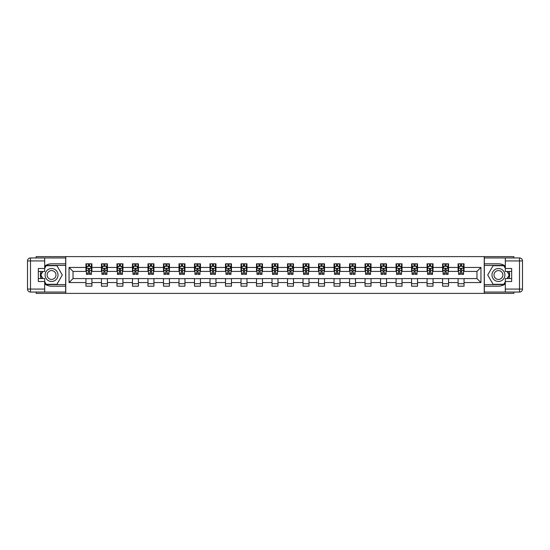 <?xml version="1.0" encoding="UTF-8"?>
<svg xmlns="http://www.w3.org/2000/svg" width="550" height="550" viewBox="0 0 550 550"><rect width="100%" height="100%" fill="white"/><g stroke="black" fill="none" stroke-linecap="round" stroke-linejoin="round"><path stroke-width="0.82" d="M36.149 292.05L36.149 293.391L513.851 293.391L513.851 292.05M513.851 257.95L513.851 256.609L484.234 256.609L484.234 293.391M484.234 256.609L36.149 256.609L36.149 257.95M65.766 293.391L65.766 256.609M464.056 267.444L464.056 263.814L458.088 263.814L458.088 267.444L448.546 267.444L448.546 263.814L442.585 263.814L442.585 267.444L433.043 267.444L433.043 263.814L427.075 263.814L427.075 267.444L417.539 267.444L417.539 263.814L411.572 263.814L411.572 267.444L402.029 267.444L402.029 263.814L396.069 263.814L396.069 267.444L386.526 267.444L386.526 263.814L380.559 263.814L380.559 267.444L371.016 267.444L371.016 263.814L365.056 263.814L365.056 267.444L355.513 267.444L355.513 263.814L349.546 263.814L349.546 267.444L340.003 267.444L340.003 263.814L334.043 263.814L334.043 267.444L324.5 267.444L324.5 263.814L318.539 263.814L318.539 267.444L308.997 267.444L308.997 263.814L303.029 263.814L303.029 267.444L293.487 267.444L293.487 263.814L287.526 263.814L287.526 267.444L277.984 267.444L277.984 263.814L272.016 263.814L272.016 267.444L262.474 267.444L262.474 263.814L256.513 263.814L256.513 267.444L246.971 267.444L246.971 263.814L241.003 263.814L241.003 267.444L231.461 267.444L231.461 263.814L225.5 263.814L225.5 267.444L215.958 267.444L215.958 263.814L209.997 263.814L209.997 267.444L200.454 267.444L200.454 263.814L194.487 263.814L194.487 267.444L184.944 267.444L184.944 263.814L178.984 263.814L178.984 267.444L169.441 267.444L169.441 263.814L163.474 263.814L163.474 267.444L153.931 267.444L153.931 263.814L147.971 263.814L147.971 267.444L138.428 267.444L138.428 263.814L132.461 263.814L132.461 267.444L122.925 267.444L122.925 263.814L116.958 263.814L116.958 267.444L107.415 267.444L107.415 263.814L101.454 263.814L101.454 267.444L91.912 267.444L91.912 263.814L85.944 263.814L85.944 267.444L69.046 267.444L69.046 282.556L73.026 278.575L85.944 278.575L85.944 286.186L91.912 286.186L91.912 278.575L101.454 278.575L101.454 286.186L107.415 286.186L107.415 278.575L116.958 278.575L116.958 286.186L122.925 286.186L122.925 278.575L132.461 278.575L132.461 286.186L138.428 286.186L138.428 278.575L147.971 278.575L147.971 286.186L153.931 286.186L153.931 278.575L163.474 278.575L163.474 286.186L169.441 286.186L169.441 278.575L178.984 278.575L178.984 286.186L184.944 286.186L184.944 278.575L194.487 278.575L194.487 286.186L200.454 286.186L200.454 278.575L209.997 278.575L209.997 286.186L215.958 286.186L215.958 278.575L225.5 278.575L225.5 286.186L231.461 286.186L231.461 278.575L241.003 278.575L241.003 286.186L246.971 286.186L246.971 278.575L256.513 278.575L256.513 286.186L262.474 286.186L262.474 278.575L272.016 278.575L272.016 286.186L277.984 286.186L277.984 278.575L287.526 278.575L287.526 286.186L293.487 286.186L293.487 278.575L303.029 278.575L303.029 286.186L308.997 286.186L308.997 278.575L318.539 278.575L318.539 286.186L324.5 286.186L324.5 278.575L334.043 278.575L334.043 286.186L340.003 286.186L340.003 278.575L349.546 278.575L349.546 286.186L355.513 286.186L355.513 278.575L365.056 278.575L365.056 286.186L371.016 286.186L371.016 278.575L380.559 278.575L380.559 286.186L386.526 286.186L386.526 278.575L396.069 278.575L396.069 286.186L402.029 286.186L402.029 278.575L411.572 278.575L411.572 286.186L417.539 286.186L417.539 278.575L427.075 278.575L427.075 286.186L433.043 286.186L433.043 278.575L442.585 278.575L442.585 286.186L448.546 286.186L448.546 278.575L458.088 278.575L458.088 286.186L464.056 286.186L464.056 278.575L476.974 278.575L476.974 271.425L464.056 271.425L464.056 267.444L480.954 267.444L480.954 282.556L464.056 282.556M458.088 282.556L448.546 282.556M442.585 282.556L433.043 282.556M427.075 282.556L417.539 282.556M411.572 282.556L402.029 282.556M396.069 282.556L386.526 282.556M380.559 282.556L371.016 282.556M365.056 282.556L355.513 282.556M349.546 282.556L340.003 282.556M334.043 282.556L324.5 282.556M318.539 282.556L308.997 282.556M303.029 282.556L293.487 282.556M287.526 282.556L277.984 282.556M272.016 282.556L262.474 282.556M256.513 282.556L246.971 282.556M241.003 282.556L231.461 282.556M225.5 282.556L215.958 282.556M209.997 282.556L200.454 282.556M194.487 282.556L184.944 282.556M178.984 282.556L169.441 282.556M163.474 282.556L153.931 282.556M147.971 282.556L138.428 282.556M132.461 282.556L122.925 282.556M116.958 282.556L107.415 282.556M101.454 282.556L91.912 282.556M85.944 282.556L69.046 282.556M458.088 267.444L458.088 271.425L448.546 271.425L448.546 267.444M442.585 267.444L442.585 271.425L433.043 271.425L433.043 267.444M427.075 267.444L427.075 271.425L417.539 271.425L417.539 267.444M411.572 267.444L411.572 271.425L402.029 271.425L402.029 267.444M396.069 267.444L396.069 271.425L386.526 271.425L386.526 267.444M380.559 267.444L380.559 271.425L371.016 271.425L371.016 267.444M365.056 267.444L365.056 271.425L355.513 271.425L355.513 267.444M349.546 267.444L349.546 271.425L340.003 271.425L340.003 267.444M334.043 267.444L334.043 271.425L324.5 271.425L324.5 267.444M318.539 267.444L318.539 271.425L308.997 271.425L308.997 267.444M303.029 267.444L303.029 271.425L293.487 271.425L293.487 267.444M287.526 267.444L287.526 271.425L277.984 271.425L277.984 267.444M272.016 267.444L272.016 271.425L262.474 271.425L262.474 267.444M256.513 267.444L256.513 271.425L246.971 271.425L246.971 267.444M241.003 267.444L241.003 271.425L231.461 271.425L231.461 267.444M225.5 267.444L225.5 271.425L215.958 271.425L215.958 267.444M209.997 267.444L209.997 271.425L200.454 271.425L200.454 267.444M194.487 267.444L194.487 271.425L184.944 271.425L184.944 267.444M178.984 267.444L178.984 271.425L169.441 271.425L169.441 267.444M163.474 267.444L163.474 271.425L153.931 271.425L153.931 267.444M147.971 267.444L147.971 271.425L138.428 271.425L138.428 267.444M132.461 267.444L132.461 271.425L122.925 271.425L122.925 267.444M116.958 267.444L116.958 271.425L107.415 271.425L107.415 267.444M101.454 267.444L101.454 271.425L91.912 271.425L91.912 267.444M85.944 267.444L85.944 271.425L73.026 271.425L69.046 267.444M73.026 271.425L73.026 278.575M480.954 282.556L476.974 278.575M476.974 271.425L480.954 267.444M85.944 266.303L86.439 266.303M88.33 266.303L89.526 266.303M91.41 266.303L91.912 266.303M85.944 271.322L86.439 271.322M88.33 271.322L89.526 271.322M91.41 271.322L91.912 271.322M85.944 278.678L91.912 278.678M85.944 283.697L91.912 283.697M101.454 278.678L107.415 278.678M101.454 283.697L107.415 283.697M101.454 266.303L101.949 266.303M103.84 266.303L105.029 266.303M106.92 266.303L107.415 266.303M101.454 271.322L101.949 271.322M103.84 271.322L105.029 271.322M106.92 271.322L107.415 271.322M116.958 278.678L122.925 278.678M116.958 283.697L122.925 283.697M116.958 266.303L117.453 266.303M119.343 266.303L120.539 266.303M122.423 266.303L122.925 266.303M116.958 271.322L117.453 271.322M119.343 271.322L120.539 271.322M122.423 271.322L122.925 271.322M132.461 278.678L138.428 278.678M132.461 283.697L138.428 283.697M132.461 266.303L132.963 266.303M134.846 266.303L136.042 266.303M137.933 266.303L138.428 266.303M132.461 271.322L132.963 271.322M134.846 271.322L136.042 271.322M137.933 271.322L138.428 271.322M147.971 278.678L153.931 278.678M147.971 283.697L153.931 283.697M147.971 266.303L148.466 266.303M150.356 266.303L151.546 266.303M153.436 266.303L153.931 266.303M147.971 271.322L148.466 271.322M150.356 271.322L151.546 271.322M153.436 271.322L153.931 271.322M163.474 278.678L169.441 278.678M163.474 283.697L169.441 283.697M163.474 266.303L163.976 266.303M165.859 266.303L167.056 266.303M168.939 266.303L169.441 266.303M163.474 271.322L163.976 271.322M165.859 271.322L167.056 271.322M168.939 271.322L169.441 271.322M178.984 278.678L184.944 278.678M178.984 283.697L184.944 283.697M178.984 266.303L179.479 266.303M181.369 266.303L182.559 266.303M184.449 266.303L184.944 266.303M178.984 271.322L179.479 271.322M181.369 271.322L182.559 271.322M184.449 271.322L184.944 271.322M194.487 278.678L200.454 278.678M194.487 283.697L200.454 283.697M194.487 266.303L194.982 266.303M196.873 266.303L198.069 266.303M199.952 266.303L200.454 266.303M194.487 271.322L194.982 271.322M196.873 271.322L198.069 271.322M199.952 271.322L200.454 271.322M209.997 278.678L215.958 278.678M209.997 283.697L215.958 283.697M209.997 266.303L210.492 266.303M212.383 266.303L213.572 266.303M215.462 266.303L215.958 266.303M209.997 271.322L210.492 271.322M212.383 271.322L213.572 271.322M215.462 271.322L215.958 271.322M225.5 278.678L231.461 278.678M225.5 283.697L231.461 283.697M225.5 266.303L225.995 266.303M227.886 266.303L229.075 266.303M230.966 266.303L231.461 266.303M225.5 271.322L225.995 271.322M227.886 271.322L229.075 271.322M230.966 271.322L231.461 271.322M241.003 278.678L246.971 278.678M241.003 283.697L246.971 283.697M241.003 266.303L241.505 266.303M243.389 266.303L244.585 266.303M246.476 266.303L246.971 266.303M241.003 271.322L241.505 271.322M243.389 271.322L244.585 271.322M246.476 271.322L246.971 271.322M256.513 278.678L262.474 278.678M256.513 283.697L262.474 283.697M256.513 266.303L257.008 266.303M258.899 266.303L260.088 266.303M261.979 266.303L262.474 266.303M256.513 271.322L257.008 271.322M258.899 271.322L260.088 271.322M261.979 271.322L262.474 271.322M272.016 278.678L277.984 278.678M272.016 283.697L277.984 283.697M272.016 266.303L272.518 266.303M274.402 266.303L275.598 266.303M277.482 266.303L277.984 266.303M272.016 271.322L272.518 271.322M274.402 271.322L275.598 271.322M277.482 271.322L277.984 271.322M287.526 278.678L293.487 278.678M287.526 283.697L293.487 283.697M287.526 266.303L288.021 266.303M289.912 266.303L291.101 266.303M292.992 266.303L293.487 266.303M287.526 271.322L288.021 271.322M289.912 271.322L291.101 271.322M292.992 271.322L293.487 271.322M303.029 278.678L308.997 278.678M303.029 283.697L308.997 283.697M303.029 266.303L303.524 266.303M305.415 266.303L306.611 266.303M308.495 266.303L308.997 266.303M303.029 271.322L303.524 271.322M305.415 271.322L306.611 271.322M308.495 271.322L308.997 271.322M318.539 278.678L324.5 278.678M318.539 283.697L324.5 283.697M318.539 266.303L319.034 266.303M320.925 266.303L322.114 266.303M324.005 266.303L324.5 266.303M318.539 271.322L319.034 271.322M320.925 271.322L322.114 271.322M324.005 271.322L324.5 271.322M334.043 278.678L340.003 278.678M334.043 283.697L340.003 283.697M334.043 266.303L334.538 266.303M336.428 266.303L337.618 266.303M339.508 266.303L340.003 266.303M334.043 271.322L334.538 271.322M336.428 271.322L337.618 271.322M339.508 271.322L340.003 271.322M349.546 278.678L355.513 278.678M349.546 283.697L355.513 283.697M349.546 266.303L350.048 266.303M351.931 266.303L353.127 266.303M355.018 266.303L355.513 266.303M349.546 271.322L350.048 271.322M351.931 271.322L353.127 271.322M355.018 271.322L355.513 271.322M365.056 278.678L371.016 278.678M365.056 283.697L371.016 283.697M365.056 266.303L365.551 266.303M367.441 266.303L368.631 266.303M370.521 266.303L371.016 266.303M365.056 271.322L365.551 271.322M367.441 271.322L368.631 271.322M370.521 271.322L371.016 271.322M380.559 278.678L386.526 278.678M380.559 283.697L386.526 283.697M380.559 266.303L381.061 266.303M382.944 266.303L384.141 266.303M386.024 266.303L386.526 266.303M380.559 271.322L381.061 271.322M382.944 271.322L384.141 271.322M386.024 271.322L386.526 271.322M396.069 278.678L402.029 278.678M396.069 283.697L402.029 283.697M396.069 266.303L396.564 266.303M398.454 266.303L399.644 266.303M401.534 266.303L402.029 266.303M396.069 271.322L396.564 271.322M398.454 271.322L399.644 271.322M401.534 271.322L402.029 271.322M411.572 278.678L417.539 278.678M411.572 283.697L417.539 283.697M411.572 266.303L412.067 266.303M413.957 266.303L415.154 266.303M417.038 266.303L417.539 266.303M411.572 271.322L412.067 271.322M413.957 271.322L415.154 271.322M417.038 271.322L417.539 271.322M427.075 278.678L433.043 278.678M427.075 283.697L433.043 283.697M427.075 266.303L427.577 266.303M429.461 266.303L430.657 266.303M432.547 266.303L433.043 266.303M427.075 271.322L427.577 271.322M429.461 271.322L430.657 271.322M432.547 271.322L433.043 271.322M442.585 278.678L448.546 278.678M442.585 283.697L448.546 283.697M442.585 266.303L443.08 266.303M444.971 266.303L446.16 266.303M448.051 266.303L448.546 266.303M442.585 271.322L443.08 271.322M444.971 271.322L446.16 271.322M448.051 271.322L448.546 271.322M458.088 278.678L464.056 278.678M458.088 283.697L464.056 283.697M458.088 266.303L458.59 266.303M460.474 266.303L461.67 266.303M463.561 266.303L464.056 266.303M458.088 271.322L458.59 271.322M460.474 271.322L461.67 271.322M463.561 271.322L464.056 271.322M89.526 265.107L88.33 265.107M91.41 273.157L89.526 273.157L89.526 274.402L91.41 274.402L91.41 268.338L90.42 266.351L87.436 266.351L86.439 268.338L86.439 274.402L88.33 274.402L88.33 273.157L86.439 273.157M86.439 268.338L86.439 263.814M91.41 268.338L91.41 263.814M88.33 266.351L88.33 263.814M89.526 263.814L89.526 266.351M89.526 273.157L89.526 269.087L88.33 269.087L88.33 273.157M54.787 269.404A6.463 6.463 0 0 0 45.959 271.769A6.463 6.463 0 0 0 48.324 280.596A6.463 6.463 0 0 0 57.152 278.231A6.463 6.463 0 0 0 54.787 269.404M53.763 271.171A4.421 4.421 0 0 0 47.726 272.786A4.421 4.421 0 0 0 49.342 278.829A4.421 4.421 0 0 0 55.385 277.214A4.421 4.421 0 0 0 53.763 271.171M44.694 268.29L46.186 265.705L56.918 265.705L62.287 275L56.918 284.295L46.186 284.295L44.694 281.71M42.859 278.527L40.824 275L42.859 271.473M501.676 269.404A6.463 6.463 0 0 0 492.848 271.769A6.463 6.463 0 0 0 495.213 280.596A6.463 6.463 0 0 0 504.041 278.231A6.463 6.463 0 0 0 501.676 269.404M500.658 271.171A4.421 4.421 0 0 0 494.615 272.786A4.421 4.421 0 0 0 496.237 278.829A4.421 4.421 0 0 0 502.274 277.214A4.421 4.421 0 0 0 500.658 271.171M505.306 281.71L503.814 284.295L493.082 284.295L487.712 275L493.082 265.705L503.814 265.705L505.306 268.29M507.141 271.473L509.176 275L507.141 278.527M44.694 283.834A11.186 11.186 0 0 0 51.556 286.186L65.67 286.186L65.67 292.05L30.484 292.05A2.984 2.984 0 0 1 27.5 289.066L27.5 260.934A2.984 2.984 0 0 1 30.484 257.95L44.694 257.95L44.694 271.473L38.335 271.473M44.694 257.95L65.67 257.95L65.67 263.814L51.556 263.814A11.186 11.186 0 0 0 44.694 266.166M40.941 271.473A11.186 11.186 0 0 0 40.941 278.527M65.67 286.186L65.67 263.814M38.335 278.527L44.694 278.527L44.694 292.05M44.694 268.489L38.335 268.489L38.335 281.511L44.694 281.511M65.67 265.409L46.014 265.409L44.694 267.699M44.694 282.301L46.014 284.591L65.67 284.591M42.515 271.473L40.48 275L42.515 278.527M505.306 266.166A11.186 11.186 0 0 0 498.444 263.814L484.33 263.814L484.33 257.95L519.516 257.95A2.984 2.984 0 0 1 522.5 260.934L522.5 289.066A2.984 2.984 0 0 1 519.516 292.05L505.306 292.05L505.306 278.527L511.665 278.527M505.306 292.05L484.33 292.05L484.33 286.186L498.444 286.186A11.186 11.186 0 0 0 505.306 283.834M509.059 278.527A11.186 11.186 0 0 0 509.059 271.473M484.33 263.814L484.33 286.186M511.665 271.473L505.306 271.473L505.306 257.95M505.306 281.511L511.665 281.511L511.665 268.489L505.306 268.489M484.33 284.591L503.986 284.591L505.306 282.301M505.306 267.699L503.986 265.409L484.33 265.409M507.485 278.527L509.52 275L507.485 271.473M105.029 265.107L103.84 265.107M106.92 273.157L105.029 273.157L105.029 274.402L106.92 274.402L106.92 268.338L105.923 266.351L102.939 266.351L101.949 268.338L101.949 274.402L103.84 274.402L103.84 273.157L101.949 273.157M101.949 268.338L101.949 263.814M106.92 268.338L106.92 263.814M103.84 266.351L103.84 263.814M105.029 263.814L105.029 266.351M105.029 273.157L105.029 269.087L103.84 269.087L103.84 273.157M120.539 265.107L119.343 265.107M122.423 273.157L120.539 273.157L120.539 274.402L122.423 274.402L122.423 268.338L121.433 266.351L118.449 266.351L117.453 268.338L117.453 274.402L119.343 274.402L119.343 273.157L117.453 273.157M117.453 268.338L117.453 263.814M122.423 268.338L122.423 263.814M119.343 266.351L119.343 263.814M120.539 263.814L120.539 266.351M120.539 273.157L120.539 269.087L119.343 269.087L119.343 273.157M136.042 265.107L134.846 265.107M137.933 273.157L136.042 273.157L136.042 274.402L137.933 274.402L137.933 268.338L136.936 266.351L133.953 266.351L132.963 268.338L132.963 274.402L134.846 274.402L134.846 273.157L132.963 273.157M132.963 268.338L132.963 263.814M137.933 268.338L137.933 263.814M134.846 266.351L134.846 263.814M136.042 263.814L136.042 266.351M136.042 273.157L136.042 269.087L134.846 269.087L134.846 273.157M151.546 265.107L150.356 265.107M153.436 273.157L151.546 273.157L151.546 274.402L153.436 274.402L153.436 268.338L152.439 266.351L149.463 266.351L148.466 268.338L148.466 274.402L150.356 274.402L150.356 273.157L148.466 273.157M148.466 268.338L148.466 263.814M153.436 268.338L153.436 263.814M150.356 266.351L150.356 263.814M151.546 263.814L151.546 266.351M151.546 273.157L151.546 269.087L150.356 269.087L150.356 273.157M167.056 265.107L165.859 265.107M168.939 273.157L167.056 273.157L167.056 274.402L168.939 274.402L168.939 268.338L167.949 266.351L164.966 266.351L163.976 268.338L163.976 274.402L165.859 274.402L165.859 273.157L163.976 273.157M163.976 268.338L163.976 263.814M168.939 268.338L168.939 263.814M165.859 266.351L165.859 263.814M167.056 263.814L167.056 266.351M167.056 273.157L167.056 269.087L165.859 269.087L165.859 273.157M182.559 265.107L181.369 265.107M184.449 273.157L182.559 273.157L182.559 274.402L184.449 274.402L184.449 268.338L183.452 266.351L180.476 266.351L179.479 268.338L179.479 274.402L181.369 274.402L181.369 273.157L179.479 273.157M179.479 268.338L179.479 263.814M184.449 268.338L184.449 263.814M181.369 266.351L181.369 263.814M182.559 263.814L182.559 266.351M182.559 273.157L182.559 269.087L181.369 269.087L181.369 273.157M198.069 265.107L196.873 265.107M199.952 273.157L198.069 273.157L198.069 274.402L199.952 274.402L199.952 268.338L198.962 266.351L195.979 266.351L194.982 268.338L194.982 274.402L196.873 274.402L196.873 273.157L194.982 273.157M194.982 268.338L194.982 263.814M199.952 268.338L199.952 263.814M196.873 266.351L196.873 263.814M198.069 263.814L198.069 266.351M198.069 273.157L198.069 269.087L196.873 269.087L196.873 273.157M213.572 265.107L212.383 265.107M215.462 273.157L213.572 273.157L213.572 274.402L215.462 274.402L215.462 268.338L214.466 266.351L211.482 266.351L210.492 268.338L210.492 274.402L212.383 274.402L212.383 273.157L210.492 273.157M210.492 268.338L210.492 263.814M215.462 268.338L215.462 263.814M212.383 266.351L212.383 263.814M213.572 263.814L213.572 266.351M213.572 273.157L213.572 269.087L212.383 269.087L212.383 273.157M229.075 265.107L227.886 265.107M230.966 273.157L229.075 273.157L229.075 274.402L230.966 274.402L230.966 268.338L229.976 266.351L226.992 266.351L225.995 268.338L225.995 274.402L227.886 274.402L227.886 273.157L225.995 273.157M225.995 268.338L225.995 263.814M230.966 268.338L230.966 263.814M227.886 266.351L227.886 263.814M229.075 263.814L229.075 266.351M229.075 273.157L229.075 269.087L227.886 269.087L227.886 273.157M244.585 265.107L243.389 265.107M246.476 273.157L244.585 273.157L244.585 274.402L246.476 274.402L246.476 268.338L245.479 266.351L242.495 266.351L241.505 268.338L241.505 274.402L243.389 274.402L243.389 273.157L241.505 273.157M241.505 268.338L241.505 263.814M246.476 268.338L246.476 263.814M243.389 266.351L243.389 263.814M244.585 263.814L244.585 266.351M244.585 273.157L244.585 269.087L243.389 269.087L243.389 273.157M260.088 265.107L258.899 265.107M261.979 273.157L260.088 273.157L260.088 274.402L261.979 274.402L261.979 268.338L260.982 266.351L258.005 266.351L257.008 268.338L257.008 274.402L258.899 274.402L258.899 273.157L257.008 273.157M257.008 268.338L257.008 263.814M261.979 268.338L261.979 263.814M258.899 266.351L258.899 263.814M260.088 263.814L260.088 266.351M260.088 273.157L260.088 269.087L258.899 269.087L258.899 273.157M275.598 265.107L274.402 265.107M277.482 273.157L275.598 273.157L275.598 274.402L277.482 274.402L277.482 268.338L276.492 266.351L273.508 266.351L272.518 268.338L272.518 274.402L274.402 274.402L274.402 273.157L272.518 273.157M272.518 268.338L272.518 263.814M277.482 268.338L277.482 263.814M274.402 266.351L274.402 263.814M275.598 263.814L275.598 266.351M275.598 273.157L275.598 269.087L274.402 269.087L274.402 273.157M291.101 265.107L289.912 265.107M292.992 273.157L291.101 273.157L291.101 274.402L292.992 274.402L292.992 268.338L291.995 266.351L289.018 266.351L288.021 268.338L288.021 274.402L289.912 274.402L289.912 273.157L288.021 273.157M288.021 268.338L288.021 263.814M292.992 268.338L292.992 263.814M289.912 266.351L289.912 263.814M291.101 263.814L291.101 266.351M291.101 273.157L291.101 269.087L289.912 269.087L289.912 273.157M306.611 265.107L305.415 265.107M308.495 273.157L306.611 273.157L306.611 274.402L308.495 274.402L308.495 268.338L307.505 266.351L304.521 266.351L303.524 268.338L303.524 274.402L305.415 274.402L305.415 273.157L303.524 273.157M303.524 268.338L303.524 263.814M308.495 268.338L308.495 263.814M305.415 266.351L305.415 263.814M306.611 263.814L306.611 266.351M306.611 273.157L306.611 269.087L305.415 269.087L305.415 273.157M322.114 265.107L320.925 265.107M324.005 273.157L322.114 273.157L322.114 274.402L324.005 274.402L324.005 268.338L323.008 266.351L320.024 266.351L319.034 268.338L319.034 274.402L320.925 274.402L320.925 273.157L319.034 273.157M319.034 268.338L319.034 263.814M324.005 268.338L324.005 263.814M320.925 266.351L320.925 263.814M322.114 263.814L322.114 266.351M322.114 273.157L322.114 269.087L320.925 269.087L320.925 273.157M337.618 265.107L336.428 265.107M339.508 273.157L337.618 273.157L337.618 274.402L339.508 274.402L339.508 268.338L338.518 266.351L335.534 266.351L334.538 268.338L334.538 274.402L336.428 274.402L336.428 273.157L334.538 273.157M334.538 268.338L334.538 263.814M339.508 268.338L339.508 263.814M336.428 266.351L336.428 263.814M337.618 263.814L337.618 266.351M337.618 273.157L337.618 269.087L336.428 269.087L336.428 273.157M353.127 265.107L351.931 265.107M355.018 273.157L353.127 273.157L353.127 274.402L355.018 274.402L355.018 268.338L354.021 266.351L351.038 266.351L350.048 268.338L350.048 274.402L351.931 274.402L351.931 273.157L350.048 273.157M350.048 268.338L350.048 263.814M355.018 268.338L355.018 263.814M351.931 266.351L351.931 263.814M353.127 263.814L353.127 266.351M353.127 273.157L353.127 269.087L351.931 269.087L351.931 273.157M368.631 265.107L367.441 265.107M370.521 273.157L368.631 273.157L368.631 274.402L370.521 274.402L370.521 268.338L369.524 266.351L366.547 266.351L365.551 268.338L365.551 274.402L367.441 274.402L367.441 273.157L365.551 273.157M365.551 268.338L365.551 263.814M370.521 268.338L370.521 263.814M367.441 266.351L367.441 263.814M368.631 263.814L368.631 266.351M368.631 273.157L368.631 269.087L367.441 269.087L367.441 273.157M384.141 265.107L382.944 265.107M386.024 273.157L384.141 273.157L384.141 274.402L386.024 274.402L386.024 268.338L385.034 266.351L382.051 266.351L381.061 268.338L381.061 274.402L382.944 274.402L382.944 273.157L381.061 273.157M381.061 268.338L381.061 263.814M386.024 268.338L386.024 263.814M382.944 266.351L382.944 263.814M384.141 263.814L384.141 266.351M384.141 273.157L384.141 269.087L382.944 269.087L382.944 273.157M399.644 265.107L398.454 265.107M401.534 273.157L399.644 273.157L399.644 274.402L401.534 274.402L401.534 268.338L400.538 266.351L397.561 266.351L396.564 268.338L396.564 274.402L398.454 274.402L398.454 273.157L396.564 273.157M396.564 268.338L396.564 263.814M401.534 268.338L401.534 263.814M398.454 266.351L398.454 263.814M399.644 263.814L399.644 266.351M399.644 273.157L399.644 269.087L398.454 269.087L398.454 273.157M415.154 265.107L413.957 265.107M417.038 273.157L415.154 273.157L415.154 274.402L417.038 274.402L417.038 268.338L416.047 266.351L413.064 266.351L412.067 268.338L412.067 274.402L413.957 274.402L413.957 273.157L412.067 273.157M412.067 268.338L412.067 263.814M417.038 268.338L417.038 263.814M413.957 266.351L413.957 263.814M415.154 263.814L415.154 266.351M415.154 273.157L415.154 269.087L413.957 269.087L413.957 273.157M430.657 265.107L429.461 265.107M432.547 273.157L430.657 273.157L430.657 274.402L432.547 274.402L432.547 268.338L431.551 266.351L428.567 266.351L427.577 268.338L427.577 274.402L429.461 274.402L429.461 273.157L427.577 273.157M427.577 268.338L427.577 263.814M432.547 268.338L432.547 263.814M429.461 266.351L429.461 263.814M430.657 263.814L430.657 266.351M430.657 273.157L430.657 269.087L429.461 269.087L429.461 273.157M446.16 265.107L444.971 265.107M448.051 273.157L446.16 273.157L446.16 274.402L448.051 274.402L448.051 268.338L447.061 266.351L444.077 266.351L443.08 268.338L443.08 274.402L444.971 274.402L444.971 273.157L443.08 273.157M443.08 268.338L443.08 263.814M448.051 268.338L448.051 263.814M444.971 266.351L444.971 263.814M446.16 263.814L446.16 266.351M446.16 273.157L446.16 269.087L444.971 269.087L444.971 273.157M461.67 265.107L460.474 265.107M463.561 273.157L461.67 273.157L461.67 274.402L463.561 274.402L463.561 268.338L462.564 266.351L459.58 266.351L458.59 268.338L458.59 274.402L460.474 274.402L460.474 273.157L458.59 273.157M458.59 268.338L458.59 263.814M463.561 268.338L463.561 263.814M460.474 266.351L460.474 263.814M461.67 263.814L461.67 266.351M461.67 273.157L461.67 269.087L460.474 269.087L460.474 273.157M91.389 268.29L86.467 268.29M86.439 266.475L87.374 266.475M90.475 266.475L91.41 266.475M88.33 270.49L86.439 270.49M91.41 270.49L89.526 270.49M89.526 265.739L88.33 265.739M44.694 260.934L30.484 260.934L30.484 289.066L44.694 289.066M27.5 260.934L30.484 260.934L30.484 257.95M30.484 292.05L30.484 289.066L27.5 289.066M505.306 289.066L519.516 289.066L519.516 260.934L505.306 260.934M522.5 289.066L519.516 289.066L519.516 292.05M519.516 257.95L519.516 260.934L522.5 260.934M106.892 268.29L101.977 268.29M101.949 266.475L102.884 266.475M105.985 266.475L106.92 266.475M103.84 270.49L101.949 270.49M106.92 270.49L105.029 270.49M105.029 265.739L103.84 265.739M122.402 268.29L117.48 268.29M117.453 266.475L118.387 266.475M121.488 266.475L122.423 266.475M119.343 270.49L117.453 270.49M122.423 270.49L120.539 270.49M120.539 265.739L119.343 265.739M137.906 268.29L132.983 268.29M132.963 266.475L133.897 266.475M136.998 266.475L137.933 266.475M134.846 270.49L132.963 270.49M137.933 270.49L136.042 270.49M136.042 265.739L134.846 265.739M153.409 268.29L148.493 268.29M148.466 266.475L149.401 266.475M152.501 266.475L153.436 266.475M150.356 270.49L148.466 270.49M153.436 270.49L151.546 270.49M151.546 265.739L150.356 265.739M168.919 268.29L163.996 268.29M163.976 266.475L164.911 266.475M168.011 266.475L168.939 266.475M165.859 270.49L163.976 270.49M168.939 270.49L167.056 270.49M167.056 265.739L165.859 265.739M184.422 268.29L179.506 268.29M179.479 266.475L180.414 266.475M183.514 266.475L184.449 266.475M181.369 270.49L179.479 270.49M184.449 270.49L182.559 270.49M182.559 265.739L181.369 265.739M199.932 268.29L195.009 268.29M194.982 266.475L195.917 266.475M199.018 266.475L199.952 266.475M196.873 270.49L194.982 270.49M199.952 270.49L198.069 270.49M198.069 265.739L196.873 265.739M215.435 268.29L210.512 268.29M210.492 266.475L211.427 266.475M214.528 266.475L215.462 266.475M212.383 270.49L210.492 270.49M215.462 270.49L213.572 270.49M213.572 265.739L212.383 265.739M230.945 268.29L226.022 268.29M225.995 266.475L226.93 266.475M230.031 266.475L230.966 266.475M227.886 270.49L225.995 270.49M230.966 270.49L229.075 270.49M229.075 265.739L227.886 265.739M246.448 268.29L241.526 268.29M241.505 266.475L242.44 266.475M245.541 266.475L246.476 266.475M243.389 270.49L241.505 270.49M246.476 270.49L244.585 270.49M244.585 265.739L243.389 265.739M261.951 268.29L257.036 268.29M257.008 266.475L257.943 266.475M261.044 266.475L261.979 266.475M258.899 270.49L257.008 270.49M261.979 270.49L260.088 270.49M260.088 265.739L258.899 265.739M277.461 268.29L272.539 268.29M272.518 266.475L273.446 266.475M276.554 266.475L277.482 266.475M274.402 270.49L272.518 270.49M277.482 270.49L275.598 270.49M275.598 265.739L274.402 265.739M292.964 268.29L288.049 268.29M288.021 266.475L288.956 266.475M292.057 266.475L292.992 266.475M289.912 270.49L288.021 270.49M292.992 270.49L291.101 270.49M291.101 265.739L289.912 265.739M308.474 268.29L303.552 268.29M303.524 266.475L304.459 266.475M307.56 266.475L308.495 266.475M305.415 270.49L303.524 270.49M308.495 270.49L306.611 270.49M306.611 265.739L305.415 265.739M323.978 268.29L319.055 268.29M319.034 266.475L319.969 266.475M323.07 266.475L324.005 266.475M320.925 270.49L319.034 270.49M324.005 270.49L322.114 270.49M322.114 265.739L320.925 265.739M339.488 268.29L334.565 268.29M334.538 266.475L335.472 266.475M338.573 266.475L339.508 266.475M336.428 270.49L334.538 270.49M339.508 270.49L337.618 270.49M337.618 265.739L336.428 265.739M354.991 268.29L350.068 268.29M350.048 266.475L350.982 266.475M354.083 266.475L355.018 266.475M351.931 270.49L350.048 270.49M355.018 270.49L353.127 270.49M353.127 265.739L351.931 265.739M370.494 268.29L365.578 268.29M365.551 266.475L366.486 266.475M369.586 266.475L370.521 266.475M367.441 270.49L365.551 270.49M370.521 270.49L368.631 270.49M368.631 265.739L367.441 265.739M386.004 268.29L381.081 268.29M381.061 266.475L381.989 266.475M385.089 266.475L386.024 266.475M382.944 270.49L381.061 270.49M386.024 270.49L384.141 270.49M384.141 265.739L382.944 265.739M401.507 268.29L396.591 268.29M396.564 266.475L397.499 266.475M400.599 266.475L401.534 266.475M398.454 270.49L396.564 270.49M401.534 270.49L399.644 270.49M399.644 265.739L398.454 265.739M417.017 268.29L412.094 268.29M412.067 266.475L413.002 266.475M416.103 266.475L417.038 266.475M413.957 270.49L412.067 270.49M417.038 270.49L415.154 270.49M415.154 265.739L413.957 265.739M432.52 268.29L427.598 268.29M427.577 266.475L428.512 266.475M431.612 266.475L432.547 266.475M429.461 270.49L427.577 270.49M432.547 270.49L430.657 270.49M430.657 265.739L429.461 265.739M448.023 268.29L443.107 268.29M443.08 266.475L444.015 266.475M447.116 266.475L448.051 266.475M444.971 270.49L443.08 270.49M448.051 270.49L446.16 270.49M446.16 265.739L444.971 265.739M463.533 268.29L458.611 268.29M458.59 266.475L459.525 266.475M462.626 266.475L463.561 266.475M460.474 270.49L458.59 270.49M463.561 270.49L461.67 270.49M461.67 265.739L460.474 265.739"/></g></svg>
